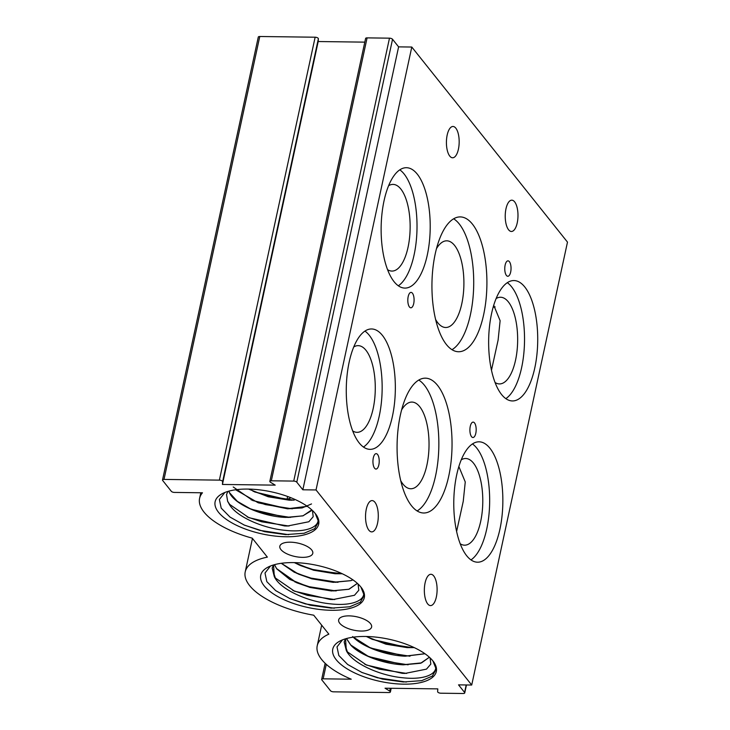 <?xml version="1.0" encoding="UTF-8"?>
<svg xmlns="http://www.w3.org/2000/svg" width="730" height="730" viewBox="0 0 730 730"><rect width="100%" height="100%" fill="white"/><g stroke="black" fill="none" stroke-linecap="round" stroke-linejoin="round"><path stroke-width="1.09" d="M285.932 536.76A52.971 21.544 12.2 0 1 227.094 519.906A52.971 21.544 12.2 0 1 222.568 493.517A52.971 21.544 12.2 0 1 247.881 489.073A52.971 21.544 12.2 0 1 315.296 513.564A52.971 21.544 12.2 0 1 285.932 536.76M224.858 492.476L219.374 499.502L221.208 508.126L230.014 517.077L244.413 525.144L264.725 531.705L285.667 534.606L304.109 533.256L314.676 528.712L318.59 521.831L315.287 513.555C324.567 524.313 310.359 533.201 285.138 530.345C262.353 528.274 234.64 515.982 228.718 503.189A43.344 17.63 -167.8 0 0 229.722 504.448L248.848 517.661L284.6 525.956L287.383 526.038L308.863 521.749L313.197 516.712L312.44 510.489M270.483 566.005L264.999 573.032L266.824 581.646L275.639 590.597L290.029 598.664L310.35 605.225L331.292 608.127L349.734 606.776L360.301 602.241L364.206 595.351L360.903 587.066A52.971 21.544 12.2 0 1 360.921 587.093A52.971 21.544 12.2 0 1 331.557 610.289A52.971 21.544 12.2 0 1 272.71 593.435A52.971 21.544 12.2 0 1 268.193 567.046A52.971 21.544 12.2 0 1 293.496 562.602A52.971 21.544 12.2 0 1 360.903 587.066C370.201 597.824 355.994 606.739 330.763 603.883C307.969 601.821 280.238 589.511 274.334 576.709A43.344 17.63 -167.8 0 0 275.338 577.968L294.464 591.181L330.215 599.476L333.008 599.558L354.479 595.279L358.813 590.232L358.065 584.009M403.562 684.156A52.971 21.544 12.2 0 1 344.724 667.293A52.971 21.544 12.2 0 1 340.198 640.913A52.971 21.544 12.2 0 1 365.511 636.469A52.971 21.544 12.2 0 1 432.926 660.96A52.971 21.544 12.2 0 1 403.562 684.156M342.489 639.872L337.005 646.899L338.829 655.504L347.635 664.464L362.034 672.522L382.356 679.092L403.298 681.984L421.739 680.643L432.306 676.099L436.212 669.218L432.926 660.951M432.917 660.942C442.207 671.709 427.999 680.615 402.768 677.759C379.983 675.697 352.262 663.387 346.349 650.585A43.344 17.63 -167.8 0 0 347.343 651.826L366.469 665.039L402.23 673.334L405.013 673.425L426.484 669.136L430.819 664.099L430.07 657.876M387.548 269.653A43.344 17.666 90.7 0 0 391.919 271.076A43.344 17.666 90.7 0 0 409.548 237.87A43.344 17.666 90.7 0 0 400.843 189.034A43.344 17.666 90.7 0 0 393.032 184.398A43.344 17.666 90.7 0 0 388.625 185.703M435.582 319.421A43.344 17.666 90.7 0 0 437.863 322.861A43.344 17.666 90.7 0 0 445.674 327.496A43.344 17.666 90.7 0 0 463.304 294.29A43.344 17.666 90.7 0 0 454.598 245.453A43.344 17.666 90.7 0 0 446.787 240.818A43.344 17.666 90.7 0 0 436.485 248.638M495.059 382.502A43.344 17.666 90.7 0 0 499.43 383.925A43.344 17.666 90.7 0 0 517.059 350.719A43.344 17.666 90.7 0 0 508.354 301.882A43.344 17.666 90.7 0 0 500.543 297.247A43.344 17.666 90.7 0 0 496.135 298.552M493.726 305.295L500.123 320.707L498.106 340.107L491.473 370.238M460.192 543.759A43.344 17.666 90.7 0 0 464.563 545.182A43.344 17.666 90.7 0 0 482.192 511.976A43.344 17.666 90.7 0 0 473.487 463.139A43.344 17.666 90.7 0 0 465.676 458.504A43.344 17.666 90.7 0 0 461.269 459.809M458.86 466.552L465.256 481.955L463.24 501.364L456.606 531.495M352.681 430.91A43.344 17.666 90.7 0 0 357.052 432.333A43.344 17.666 90.7 0 0 374.682 399.127A43.344 17.666 90.7 0 0 365.976 350.291A43.344 17.666 90.7 0 0 358.165 345.655A43.344 17.666 90.7 0 0 353.758 346.96M400.715 480.668A43.344 17.666 90.7 0 0 402.996 484.118A43.344 17.666 90.7 0 0 410.808 488.753A43.344 17.666 90.7 0 0 428.437 455.547A43.344 17.666 90.7 0 0 419.732 406.71A43.344 17.666 90.7 0 0 411.921 402.075A43.344 17.666 90.7 0 0 401.628 409.895M409.457 306.974A7.701 3.139 90.7 0 0 410.844 307.804A7.701 3.139 90.7 0 0 413.983 301.901A7.701 3.139 90.7 0 0 412.432 293.214A7.701 3.139 90.7 0 0 411.045 292.392A7.701 3.139 90.7 0 0 407.915 298.296A7.701 3.139 90.7 0 0 409.457 306.974M506.41 275.438A7.701 3.139 90.7 0 0 507.806 276.268A7.701 3.139 90.7 0 0 510.936 270.365A7.701 3.139 90.7 0 0 509.394 261.678A7.701 3.139 90.7 0 0 507.998 260.856A7.701 3.139 90.7 0 0 504.868 266.76A7.701 3.139 90.7 0 0 506.41 275.438M374.59 468.231A7.701 3.139 90.7 0 0 375.977 469.061A7.701 3.139 90.7 0 0 379.116 463.158A7.701 3.139 90.7 0 0 377.565 454.471A7.701 3.139 90.7 0 0 376.178 453.649A7.701 3.139 90.7 0 0 373.048 459.553A7.701 3.139 90.7 0 0 374.59 468.231M471.553 436.695A7.701 3.139 90.7 0 0 472.94 437.516A7.701 3.139 90.7 0 0 476.07 431.622A7.701 3.139 90.7 0 0 474.527 422.935A7.701 3.139 90.7 0 0 473.14 422.113A7.701 3.139 90.7 0 0 470.001 428.017A7.701 3.139 90.7 0 0 471.553 436.695M501.556 394.501A60.198 24.537 90.7 0 0 512.405 400.943A60.198 24.537 90.7 0 0 536.888 354.835A60.198 24.537 90.7 0 0 524.797 286.999A60.198 24.537 90.7 0 0 513.957 280.557A60.198 24.537 90.7 0 0 489.474 326.675A60.198 24.537 90.7 0 0 501.556 394.501M505.835 398.644A60.198 24.537 90.7 0 0 524.341 346.595A60.198 24.537 90.7 0 0 511.611 286.835A60.198 24.537 90.7 0 0 507.332 282.692M394.045 281.652A60.198 24.537 90.7 0 0 404.894 288.095A60.198 24.537 90.7 0 0 429.377 241.986A60.198 24.537 90.7 0 0 417.286 174.151A60.198 24.537 90.7 0 0 406.446 167.708A60.198 24.537 90.7 0 0 381.963 213.826A60.198 24.537 90.7 0 0 394.045 281.652M398.325 285.795A60.198 24.537 90.7 0 0 416.83 233.746A60.198 24.537 90.7 0 0 404.101 173.977A60.198 24.537 90.7 0 0 399.821 169.844M446.404 344.533A67.425 27.485 90.7 0 0 458.559 351.741A67.425 27.485 90.7 0 0 485.979 300.094A67.425 27.485 90.7 0 0 472.438 224.128A67.425 27.485 90.7 0 0 460.292 216.91A67.425 27.485 90.7 0 0 432.872 268.558A67.425 27.485 90.7 0 0 446.404 344.533M451.989 349.688A67.425 27.485 90.7 0 0 473.451 291.881A67.425 27.485 90.7 0 0 459.252 223.955A67.425 27.485 90.7 0 0 453.668 218.799M466.689 555.758A60.198 24.537 90.7 0 0 477.539 562.2A60.198 24.537 90.7 0 0 502.021 516.092A60.198 24.537 90.7 0 0 489.939 448.257A60.198 24.537 90.7 0 0 479.09 441.814A60.198 24.537 90.7 0 0 454.607 487.932A60.198 24.537 90.7 0 0 466.689 555.758M470.969 559.901A60.198 24.537 90.7 0 0 489.474 507.852A60.198 24.537 90.7 0 0 476.745 448.092A60.198 24.537 90.7 0 0 472.465 443.95M359.178 442.909A60.198 24.537 90.7 0 0 370.028 449.351A60.198 24.537 90.7 0 0 394.51 403.234A60.198 24.537 90.7 0 0 382.429 335.408A60.198 24.537 90.7 0 0 371.579 328.965A60.198 24.537 90.7 0 0 347.097 375.083A60.198 24.537 90.7 0 0 359.178 442.909M363.467 447.052A60.198 24.537 90.7 0 0 381.963 394.994A60.198 24.537 90.7 0 0 369.234 335.234A60.198 24.537 90.7 0 0 364.954 331.101M411.547 505.79A67.425 27.485 90.7 0 0 423.692 512.998A67.425 27.485 90.7 0 0 451.113 461.351A67.425 27.485 90.7 0 0 437.571 385.385A67.425 27.485 90.7 0 0 425.426 378.167A67.425 27.485 90.7 0 0 398.005 429.815A67.425 27.485 90.7 0 0 411.547 505.79M417.122 510.945A67.425 27.485 90.7 0 0 438.584 453.138A67.425 27.485 90.7 0 0 424.385 385.212A67.425 27.485 90.7 0 0 418.801 380.056M449.771 156.101A15.649 6.378 90.7 0 0 452.591 157.78A15.649 6.378 90.7 0 0 458.96 145.79A15.649 6.378 90.7 0 0 455.812 128.151A15.649 6.378 90.7 0 0 452.992 126.472A15.649 6.378 90.7 0 0 446.632 138.463A15.649 6.378 90.7 0 0 449.771 156.101M368.887 530.217A15.649 6.378 90.7 0 0 371.707 531.887A15.649 6.378 90.7 0 0 378.076 519.897A15.649 6.378 90.7 0 0 374.928 502.267A15.649 6.378 90.7 0 0 372.108 500.588A15.649 6.378 90.7 0 0 365.748 512.579A15.649 6.378 90.7 0 0 368.887 530.217M508.591 229.795A15.649 6.378 90.7 0 0 511.411 231.474A15.649 6.378 90.7 0 0 517.771 219.484A15.649 6.378 90.7 0 0 514.632 201.845A15.649 6.378 90.7 0 0 511.812 200.175A15.649 6.378 90.7 0 0 505.443 212.165A15.649 6.378 90.7 0 0 508.591 229.795M427.698 603.911A15.649 6.378 90.7 0 0 430.517 605.59A15.649 6.378 90.7 0 0 436.887 593.599A15.649 6.378 90.7 0 0 433.748 575.961A15.649 6.378 90.7 0 0 430.928 574.282A15.649 6.378 90.7 0 0 424.559 586.272A15.649 6.378 90.7 0 0 427.698 603.911M302.366 557.355A16.854 6.853 12.2 0 1 279.836 546.204A16.854 6.853 12.2 0 1 290.257 542.18A16.854 6.853 12.2 0 1 312.787 553.331A16.854 6.853 12.2 0 1 302.366 557.355M361.186 631.048A16.854 6.853 12.2 0 1 338.656 619.898A16.854 6.853 12.2 0 1 349.077 615.874A16.854 6.853 12.2 0 1 371.606 627.024A16.854 6.853 12.2 0 1 361.186 631.048M366.396 636.478L372.327 639.361L407.084 647.519L414.102 647.546M414.275 647.62L407.066 647.61L385.924 644.179L366.223 636.478M353.356 637.153L370.475 647.966L405.223 656.124L424.924 653.715M424.997 653.77L405.205 656.206C386.07 655.485 362.053 646.798 352.654 636.542M346.476 638.54L350.811 645.055L368.613 656.562L403.371 664.72L421.493 662.895L429.377 657.237L420.635 663.251L403.352 664.811C384.254 664.099 360.136 655.376 350.792 645.137L346.431 638.549M346.33 650.558L344.159 641.962L345.536 638.805L346.33 650.558M344.177 641.88L347.334 651.817M493.142 307.275L495.168 306.91M335.061 573.743L313.508 570.203L294.217 562.611L313.508 570.203L342.26 573.753L335.061 573.743M337.862 573.753L313.197 570.03L300.331 565.504L294.391 562.62L313.197 570.03L335.079 573.661L342.105 573.68M333.199 582.339L311.646 578.799L294.208 572.192L281.269 563.305L294.208 572.192L311.646 578.799L333.354 582.348L350.847 580.669L352.982 579.903L350.847 580.669L333.199 582.339M336.001 582.348L311.336 578.635L298.47 574.108L281.351 563.295L294.154 572.074L311.336 578.635L333.218 582.257L350.665 580.651L352.918 579.857M331.347 590.944L309.785 587.404L289.719 579.383L276.725 568.852L274.425 564.682L276.725 568.852L289.719 579.383L309.785 587.404L331.493 590.953L348.995 589.265L357.39 583.38L348.995 589.265L331.347 590.944M334.139 590.953L309.483 587.23L296.608 582.704L276.624 568.615L274.471 564.673L276.624 568.615L289.481 579.164L309.483 587.23L331.356 590.862L348.803 589.247L357.371 583.37M274.325 576.7L272.153 568.095L273.531 564.947L274.325 576.7M272.153 568.086L275.338 577.968M254.715 491.983L289.454 500.141L292.237 500.223M289.436 500.214L268.302 496.792L248.592 489.091M233.217 486.965L252.854 500.579L287.602 508.737L307.293 506.328M311.518 503.937L302.129 507.934L287.584 508.819L258.219 502.806L235.644 489.775M228.846 491.144L229.512 492.677L237.341 501.364L250.992 509.184L285.74 517.342L288.514 517.424L302.968 515.791L311.153 510.854M311.765 509.859L302.996 515.855L285.722 517.415C263.247 516.703 234.786 504.622 229.494 492.759L228.8 491.162M226.537 494.511L227.65 501.273L229.722 504.448M227.632 501.355L228.718 503.189L227.632 501.355L226.528 494.575L227.906 491.418M269.835 481.371L365.602 38.453A2.409 0.976 12.2 0 1 367.09 37.878L389.482 38.17A2.409 0.976 12.2 0 1 392.548 39.283L398.607 46.866L411.793 47.039L567.484 242.114L471.717 685.032L458.531 684.859L464.581 692.442A2.409 0.976 12.2 0 1 464.736 692.925A2.409 0.976 12.2 0 1 463.249 693.5L440.856 693.208A2.409 0.976 12.2 0 1 437.626 691.675L437.808 688.883L385.038 688.207L389.729 691.064A2.409 0.976 12.2 0 1 390.395 691.967A2.409 0.976 12.2 0 1 388.907 692.542L333.528 691.83A2.409 0.976 12.2 0 1 330.471 690.717L321.82 679.885A2.409 0.976 12.2 0 1 321.665 679.402A2.409 0.976 12.2 0 1 323.153 678.827L351.24 679.192A68.866 28.014 12.2 0 1 317.221 645.758A68.866 28.014 12.2 0 1 328.856 634.169L313.718 615.198A68.866 28.014 12.2 0 1 245.216 571.891A68.866 28.014 12.2 0 1 267.363 557.127L252.233 538.156A68.866 28.014 12.2 0 1 199.591 498.362A68.866 28.014 12.2 0 1 202.475 492.786L174.388 492.421A2.409 0.976 12.2 0 1 171.322 491.308L162.671 480.477A2.409 0.976 12.2 0 1 162.516 479.993A2.409 0.976 12.2 0 1 164.004 479.418L219.383 480.13A2.409 0.976 12.2 0 1 222.613 481.663L222.431 484.455L275.201 485.14L270.501 482.274A2.409 0.976 12.2 0 1 269.835 481.371A2.409 0.976 12.2 0 1 271.323 480.796L293.725 481.088A2.409 0.976 12.2 0 1 296.791 482.192L302.84 489.784L316.035 489.949L471.717 685.032M162.516 479.993L258.283 37.075A2.409 0.976 12.2 0 1 259.771 36.5L315.141 37.212A2.409 0.976 12.2 0 1 318.371 38.745L318.189 41.537L364.799 42.139M411.793 47.039L316.035 489.949M398.607 46.866L302.84 489.784M318.189 41.537L222.431 484.455M334.322 608.209L305.441 603.911L289.545 598.445M334.678 599.567L307.303 595.315L292.794 590.433M336.11 590.953L309.164 586.71L294.81 581.892M337.972 582.348L311.016 578.114L296.663 573.296M339.833 573.753L312.878 569.51L298.524 564.692M286.279 499.484L290.212 498.216M288.697 534.688L259.825 530.391L243.92 524.925M289.053 526.047L261.678 521.795L247.178 516.913M290.412 517.424L263.539 513.19L249.249 508.399M292.274 508.828L265.401 504.594L251.111 499.795M294.135 500.223L267.262 495.989L252.963 491.199M406.318 682.066L377.446 677.778L361.542 672.303M406.683 673.425L379.308 669.173L364.799 664.291M408.125 664.811L381.16 660.577L366.807 655.75M409.977 656.215L383.022 651.972L368.668 647.154M411.839 647.61L384.883 643.376L370.521 638.549M466.205 684.959L464.581 692.442M390.331 688.271L389.729 691.064M326.283 664.346L323.153 678.827M259.771 36.5L164.004 479.418M315.141 37.212L219.383 480.13M318.371 38.745L222.613 481.663M367.09 37.878L271.323 480.796M389.482 38.17L293.725 481.088M392.548 39.283L296.791 482.192M287.629 496.491L287.045 499.201M466.461 684.959L464.736 692.925M391.198 688.28L390.395 691.967M325.142 663.296L321.665 679.402M321.674 625.172L317.221 645.758M252.452 538.43L245.216 571.891M200.805 492.759L199.591 498.362"/></g></svg>
